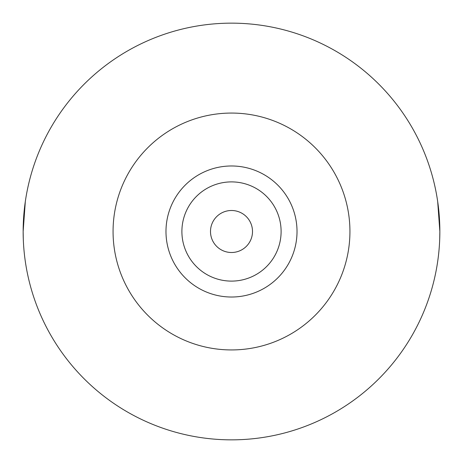 <?xml version="1.0" encoding="UTF-8"?>
<svg xmlns="http://www.w3.org/2000/svg" width="463" height="463" viewBox="0 0 463 463"><rect width="100%" height="100%" fill="white"/><g stroke="black" fill="none" stroke-linecap="round" stroke-linejoin="round"><path stroke-width="0.69" d="M437.68 201.492L439.85 231.5A208.35 208.35 0 0 1 231.5 439.85A208.35 208.35 0 0 1 23.15 231.5A208.35 208.35 0 0 1 231.5 23.15A208.35 208.35 0 0 1 439.85 231.5L439.7 239.475M252.503 231.5A21.003 21.003 0 0 1 231.5 252.503A21.003 21.003 0 0 1 210.497 231.5A21.003 21.003 0 0 1 231.5 210.497A21.003 21.003 0 0 1 252.503 231.5M165.98 231.5A65.52 65.52 0 0 1 231.5 165.98A65.52 65.52 0 0 1 297.02 231.5A65.52 65.52 0 0 1 231.5 297.02A65.52 65.52 0 0 1 165.98 231.5M181.895 231.5A49.605 49.605 0 0 1 231.5 181.895A49.605 49.605 0 0 1 281.105 231.5A49.605 49.605 0 0 1 231.5 281.105A49.605 49.605 0 0 1 181.895 231.5M25.32 201.492L23.15 231.5L23.3 239.469M349.935 231.5A118.435 118.435 0 0 1 231.5 349.935A118.435 118.435 0 0 1 113.065 231.5A118.435 118.435 0 0 1 231.5 113.065A118.435 118.435 0 0 1 349.935 231.5"/></g></svg>

